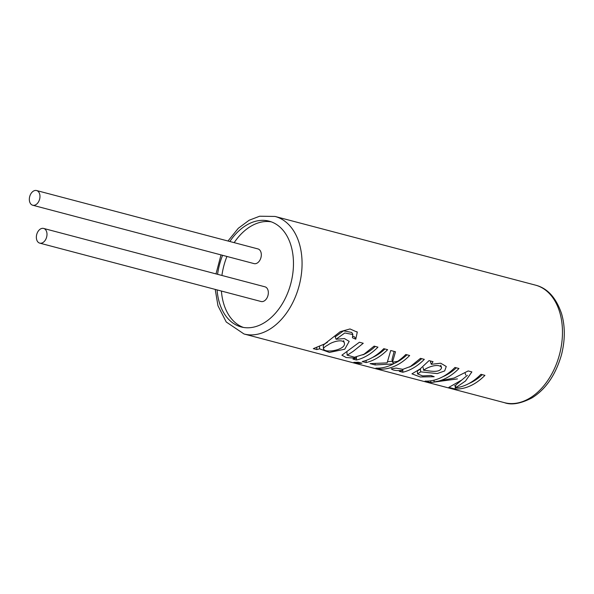 <?xml version="1.0" encoding="UTF-8"?>
<svg xmlns="http://www.w3.org/2000/svg" width="594" height="594" viewBox="0 0 594 594"><rect width="100%" height="100%" fill="white"/><g stroke="black" fill="none" stroke-linecap="round" stroke-linejoin="round"><path stroke-width="0.89" d="M455.798 384.971L455.546 387.83A60.781 40.986 104.8 0 0 470.819 382.432A60.781 40.986 104.8 0 0 480.962 374.309L484.934 375.356A60.781 40.986 104.8 0 1 474.799 383.479A60.781 40.986 104.8 0 1 455.041 389.003L448.841 387.37L461.709 380.049M455.546 387.83L465.496 381.014L471.874 371.911L468.191 370.938L454.158 378.029L433.976 381.979A60.781 40.986 104.8 0 0 448.819 376.633A60.781 40.986 104.8 0 0 458.962 368.503L454.959 367.448A60.781 40.986 104.8 0 1 444.824 375.579A60.781 40.986 104.8 0 1 425.066 381.096L430.591 382.558L457.402 378.92M420.723 371.851L437.243 373.589L444.676 370.938L446.257 366.491L440.703 363.216L431.318 364.293L433.026 361.664L429.046 360.617L420.04 369.03L411.932 373.841L420.277 376.975L434.192 376.715L430.85 375.49L422.638 375.913L417.515 373.901L420.723 371.851L420.381 369.06L417.396 370.99L417.523 373.901M414.174 367.493A60.781 40.986 104.8 0 1 402.784 372.238L399.309 371.324A60.781 40.986 104.8 0 0 402.695 370.359C396.77 370.931 392.961 370.426 391.26 368.837L396.064 368.117L402.836 369.327L410.372 366.513L420.485 358.353L424.316 359.363A60.781 40.986 104.8 0 1 414.174 367.493M394.141 351.41L392.025 359.481L392.5 362.199L397.646 361.345A60.781 40.986 104.8 0 0 405.813 354.484L409.66 355.502A60.781 40.986 104.8 0 1 399.524 363.632A60.781 40.986 104.8 0 1 379.766 369.149L375.913 368.139A60.781 40.986 104.8 0 0 393.31 363.951L393.057 362.117M393.518 362.043L392.5 362.199L395.493 351.767L390.718 350.505L387.117 362.882L370.069 363.61L375.096 364.931L393.31 363.951M377.48 357.818A60.781 40.986 104.8 0 1 366.09 362.563L362.236 361.546A60.781 40.986 104.8 0 0 373.626 356.801A60.781 40.986 104.8 0 0 383.769 348.671L387.622 349.688A60.781 40.986 104.8 0 1 377.48 357.818M356.125 358.197L346.213 357.543L341.899 355.19L359.4 342.248L363.253 343.265L353.126 351.396L347.267 355.175L354.521 357.232L363.974 354.254L374.094 346.124L377.947 347.141A60.781 40.986 104.8 0 1 367.805 355.264A60.781 40.986 104.8 0 1 356.422 360.009L352.947 359.095A60.781 40.986 104.8 0 0 356.125 358.197L356.096 357.15M319.542 348.804L329.41 352.435L344.78 349.19L349.19 341.364L344.416 338.558L336.085 339.256L344.772 332.974L352.739 334.496L352.435 337.741L355.776 339.196L357.276 332.15L350 328.957L340.251 331.667L324.695 343.896L313.32 348.641L316.795 349.562A60.781 40.986 104.8 0 0 319.542 348.804L319.49 346.599M361.984 363.231A60.781 40.986 104.8 0 1 357.722 363.335L353.868 362.325A60.781 40.986 104.8 0 0 358.13 362.221L361.984 363.231M229.841 241.506A54.707 36.887 104.8 0 1 269.127 221.168A54.707 36.887 104.8 0 1 293.384 267.129A54.707 36.887 104.8 0 1 264.204 322.794A54.707 36.887 104.8 0 1 241.223 326.96A54.707 36.887 104.8 0 1 217.077 289.902M217.582 274.317A54.707 36.887 104.8 0 1 222.594 255.309M243.421 327.435A54.707 36.887 104.8 0 1 221.413 291.045M221.918 275.46A54.707 36.887 104.8 0 1 226.93 256.452M234.177 242.649A54.707 36.887 104.8 0 1 271.265 221.844M43.614 228.438L264.961 286.813A7.596 5.123 104.8 0 1 268.332 293.198A7.596 5.123 104.8 0 1 264.278 300.928A7.596 5.123 104.8 0 1 261.085 301.507L39.739 243.132A7.596 5.123 -75.2 0 0 42.931 242.552A7.596 5.123 -75.2 0 0 46.985 234.823A7.596 5.123 -75.2 0 0 43.614 228.438A7.596 5.123 -75.2 0 0 36.724 234.474A7.596 5.123 -75.2 0 0 39.739 243.132M36.59 190.54L257.937 248.916A7.596 5.123 104.8 0 1 261.308 255.301A7.596 5.123 104.8 0 1 257.254 263.031A7.596 5.123 104.8 0 1 254.061 263.61L32.715 205.234A7.596 5.123 104.8 0 1 29.7 196.577A7.596 5.123 104.8 0 1 36.59 190.54A7.596 5.123 104.8 0 1 39.961 196.926A7.596 5.123 104.8 0 1 35.907 204.655A7.596 5.123 104.8 0 1 32.715 205.234M431.044 361.137L430.442 361.865L431.318 364.293M423.136 367.538L423.619 370.255C428.564 370.597 439.909 373.641 441.587 367.686C439.486 363.164 428.259 366.535 423.619 370.255M440.733 365.243L441.587 367.686M402.665 369.349L402.695 370.359M402.851 369.327L402.784 372.238M421.666 358.665A57.744 38.937 104.8 0 1 409.266 367.114M379.945 368.05L379.766 369.149M407.009 354.804A57.744 38.937 104.8 0 1 393.295 363.818M375.126 363.625L375.096 364.931M387.63 361.679L392.337 361.241M366.142 360.402L366.09 362.563M384.971 348.99A57.744 38.937 104.8 0 1 372.453 357.491M357.9 362.236L357.722 363.335M356.489 357.105L356.422 360.009M375.297 346.436A57.744 38.937 104.8 0 1 362.897 354.885M353.066 336.286L354.692 336.984L355.776 339.196M316.84 347.631L316.795 349.562M351.67 332.447L343.562 330.821L335.202 336.835L336.085 339.256M327.903 345.032C332.098 341.647 343.235 338.61 344.357 343.072C346.421 349.747 324.799 353.742 323.448 348.812C323.671 347.705 325.156 346.451 327.903 345.032M323.277 345.938C323.396 344.899 324.777 343.688 327.42 342.315M455.702 386.026A57.744 38.937 104.8 0 1 455.524 386.018L455.041 389.003M482.283 374.658A57.744 38.937 104.8 0 1 468.941 383.516M456.192 384.726L467.381 375.311M434.117 380.153L433.976 381.979M456.311 367.805A57.744 38.937 104.8 0 1 442.827 376.722M430.873 380.806L430.591 382.558M465.043 372.869L465.755 375.059M454.432 385.736L455.524 386.018M529.959 398.032A60.781 40.986 104.8 0 1 504.425 402.665C511.538 405.301 520.767 403.682 532.113 397.809C545.856 389.181 555.642 374.866 561.464 354.878C565.221 339.968 565.236 326.18 561.516 313.513C555.999 297.535 547.304 288.068 535.424 285.12A60.781 40.986 104.8 0 1 562.377 336.182A60.781 40.986 104.8 0 1 529.959 398.032M215.221 289.412L217.968 305.754L226.24 321.993L244.015 333.984A60.781 40.986 -75.2 0 0 269.55 329.351A60.781 40.986 -75.2 0 0 301.975 267.508A60.781 40.986 -75.2 0 0 275.015 216.439L535.424 285.12M244.015 333.984L504.425 402.665M275.015 216.439L259.66 216.223L249.131 220.248L238.305 228.274L227.985 241.016M221.013 254.893L216.001 273.901M441.565 367.619L440.845 365.562M346.97 352.264L347.119 355.182M356.897 331.66L357.254 332.165M344.372 343.065L343.607 340.689M323.433 348.812L323.27 345.857M352.91 334.4L351.722 332.417"/></g></svg>
